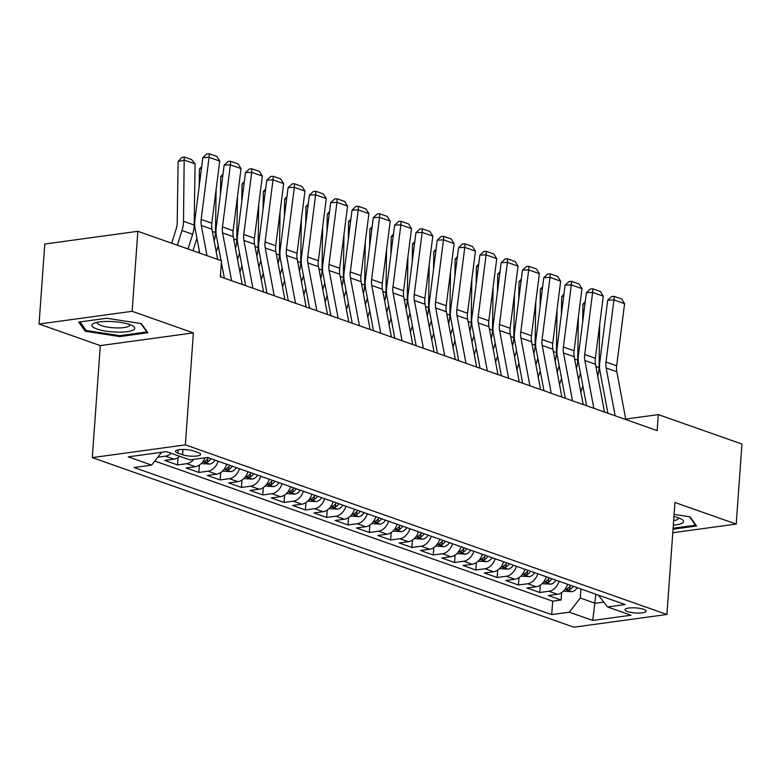 <?xml version="1.0" encoding="UTF-8"?>
<svg xmlns="http://www.w3.org/2000/svg" width="781" height="781" viewBox="0 0 781 781"><rect width="100%" height="100%" fill="white"/><g stroke="black" fill="none" stroke-linecap="round" stroke-linejoin="round"><path stroke-width="1.17" d="M643.593 609.336A10.573 2.538 -175.9 0 0 631.995 607.803A10.573 2.538 -175.9 0 0 624.995 609.678A10.573 2.538 -175.9 0 0 627.494 611.543A10.573 2.538 -175.9 0 0 639.083 613.075A10.573 2.538 -175.9 0 0 646.092 611.191A10.573 2.538 -175.9 0 0 643.593 609.336M92.285 457.607L573.85 627.202L666.925 614.481L185.361 444.877L92.285 457.607L100.31 345.602L193.385 332.882L132.126 311.307L39.05 324.027L100.31 345.602M39.05 324.027L44.781 244.033L137.856 231.303L132.126 311.307M179.659 456.28A13.218 9.645 109.4 0 1 173.938 459.179L164.752 460.429L177.541 464.929L178.068 457.539M204.983 457.822A13.218 9.645 -70.6 0 1 195.25 466.677L186.063 467.936L198.852 472.437L199.38 465.037M226.695 464.236A13.218 9.645 -70.6 0 1 216.552 474.184L207.375 475.444L220.154 479.944L220.691 472.544M247.997 471.734A13.218 9.645 -70.6 0 1 237.863 481.692L228.677 482.941L241.466 487.451L241.993 480.051M269.308 479.241A13.218 9.645 -70.6 0 1 259.175 489.199L249.988 490.448L262.777 494.949L263.304 487.549M290.62 486.748A13.218 9.645 -70.6 0 1 280.477 496.696L271.3 497.956L284.079 502.456L284.616 495.056M311.922 494.246A13.218 9.645 -70.6 0 1 301.788 504.204L292.602 505.463L305.391 509.964L305.918 502.564M333.233 501.753A13.218 9.645 -70.6 0 1 323.1 511.711L313.913 512.961L326.702 517.461L327.229 510.071M354.545 509.261A13.218 9.645 -70.6 0 1 344.401 519.209L335.225 520.468L348.004 524.969L348.541 517.569M375.846 516.768A13.218 9.645 -70.6 0 1 365.713 526.716L356.526 527.976L369.315 532.476L369.843 525.076M397.158 524.266A13.218 9.645 -70.6 0 1 387.025 534.224L377.838 535.473L390.627 539.983L391.154 532.583M418.47 531.773A13.218 9.645 -70.6 0 1 408.326 541.731L399.15 542.98L411.929 547.481L412.466 540.081M439.771 539.28A13.218 9.645 -70.6 0 1 429.638 549.228L420.451 550.488L433.24 554.988L433.767 547.588M461.083 546.778A13.218 9.645 -70.6 0 1 450.949 556.736L441.763 557.995L454.552 562.496L455.079 555.096M482.394 554.285A13.218 9.645 -70.6 0 1 472.251 564.243L463.074 565.493L475.854 569.993L476.39 562.603M503.696 561.793A13.218 9.645 -70.6 0 1 493.563 571.741L484.376 573L497.165 577.501L497.692 570.101M525.008 569.3A13.218 9.645 -70.6 0 1 514.874 579.248L505.688 580.508L518.477 585.008L519.004 577.608M546.319 576.798A13.218 9.645 -70.6 0 1 536.176 586.756L526.999 588.005L539.778 592.515L540.315 585.115M137.856 231.303L221.492 260.766L220.349 276.757L657.172 430.604L658.315 414.604L625.718 419.065M177.922 453.078L182.608 454.737A10.241 2.46 -175.9 0 0 193.844 456.221A10.241 2.46 -175.9 0 0 200.629 454.396A10.241 2.46 -175.9 0 0 198.208 452.599L193.522 450.949A10.241 2.46 -175.9 0 0 182.285 449.465A10.241 2.46 -175.9 0 0 175.5 451.281A10.241 2.46 -175.9 0 0 177.922 453.078L178.156 449.846M598.431 595.151L607.54 606.974L625.151 604.562L207.512 457.481L189.9 459.882L166.46 451.633L128.23 456.856L151.66 465.115L134.059 467.516L551.698 614.608L569.31 612.197L580.283 598.021L595.2 603.274L603.664 602.122M607.54 606.974L630.98 615.233L592.75 620.456L569.31 612.197M171.137 453.273A13.218 9.645 109.4 0 1 165.416 456.172L157.782 457.217M154.814 461.054L552.665 601.165L561.09 600.013L561.617 592.623M567.621 584.305A13.218 9.645 -70.6 0 1 557.488 594.263L548.301 595.512L561.09 600.013M559.098 581.308A13.218 9.645 109.4 0 1 548.965 591.256L539.778 592.515M537.797 573.801A13.218 9.645 109.4 0 1 527.653 583.749L518.477 585.008M516.485 566.293A13.218 9.645 109.4 0 1 506.342 576.251L497.165 577.501M495.174 558.786A13.218 9.645 109.4 0 1 485.04 568.744L475.854 569.993M473.872 551.288A13.218 9.645 109.4 0 1 463.729 561.236L454.552 562.496M452.56 543.781A13.218 9.645 109.4 0 1 442.417 553.729L433.24 554.988M431.249 536.274A13.218 9.645 109.4 0 1 421.115 546.231L411.929 547.481M409.947 528.776A13.218 9.645 109.4 0 1 399.804 538.724L390.627 539.983M388.635 521.269A13.218 9.645 109.4 0 1 378.492 531.217L369.315 532.476M367.324 513.761A13.218 9.645 109.4 0 1 357.19 523.719L348.004 524.969M346.022 506.254A13.218 9.645 109.4 0 1 335.879 516.212L326.702 517.461M324.711 498.756A13.218 9.645 109.4 0 1 314.567 508.704L305.391 509.964M303.399 491.249A13.218 9.645 109.4 0 1 293.265 501.197L284.079 502.456M282.097 483.742A13.218 9.645 109.4 0 1 271.954 493.699L262.777 494.949M260.786 476.244A13.218 9.645 109.4 0 1 250.642 486.192L241.466 487.451M239.474 468.737A13.218 9.645 109.4 0 1 229.341 478.685L220.154 479.944M218.172 461.229A13.218 9.645 109.4 0 1 208.029 471.187L198.852 472.437M193.786 459.355A13.218 9.645 109.4 0 1 186.718 463.68L177.541 464.929M672.783 532.73L736.219 524.061L741.95 444.057L658.315 414.604M736.219 524.061L674.95 502.486L666.925 614.481M193.385 332.882L185.361 444.877M595.854 594.243L592.75 620.456M580.937 588.991L580.283 598.021M161.589 452.297L151.66 465.115M552.665 601.165L551.698 614.608M85.256 331.251L119.835 336.582L147.863 332.745L141.322 323.588L106.743 318.267L78.715 322.094L85.256 331.251L85.393 329.397M673.037 529.206L696.554 525.994L690.004 516.837L674.101 514.386M119.903 335.625L119.835 336.582M206.994 255.651L201.303 225.426A16.528 12.057 109.4 0 1 201.166 219.441L209.083 157.332L202.855 157.606L194.928 219.725A24.787 18.09 -70.6 0 0 195.143 228.706L199.731 253.093M217.645 259.409L211.954 229.184A16.528 12.057 109.4 0 1 211.817 223.2L219.734 161.081L209.083 157.332L209.347 153.798L216.806 156.425L219.734 161.081M220.955 276.972L220.506 274.59M202.855 157.606L206.858 153.906L209.347 153.798M195.084 163.883L184.423 160.125L178.117 161.56L181.67 157.577L184.189 157.001L191.648 159.627L195.084 163.883L194.166 225.035A24.787 18.09 109.4 0 1 192.653 234.251L188.026 248.973M184.189 157.001L183.515 221.287A24.787 18.09 109.4 0 1 182.002 230.502L177.375 245.224M171.683 243.213L176.194 228.862A16.528 12.057 -70.6 0 0 177.199 222.722L178.117 161.56M129.685 324.545A21.477 5.155 -175.9 0 0 94.13 323.197A21.477 5.155 -175.9 0 0 96.981 329.016A21.477 5.155 -175.9 0 0 124.794 331.925A21.477 5.155 -175.9 0 0 132.858 325.97A21.477 5.155 -175.9 0 0 129.685 324.545A16.264 3.905 -175.9 0 1 129.763 325.033A16.264 3.905 -175.9 0 1 118.995 327.922A16.264 3.905 -175.9 0 1 101.159 325.56A16.264 3.905 -175.9 0 1 97.322 322.699A16.264 3.905 -175.9 0 1 97.479 322.241M140.814 323.51L146.838 331.945L119.678 335.654L86.174 330.5L80.043 321.918M146.877 331.369L146.838 331.945M695.568 524.607L695.529 525.183L673.105 528.249M689.496 516.758L695.529 525.183M673.329 525.183A21.477 5.155 -175.9 0 0 681.54 519.209A21.477 5.155 -175.9 0 0 673.944 516.534M673.652 520.663A16.264 3.905 -175.9 0 0 678.455 518.272A16.264 3.905 -175.9 0 0 678.367 517.783M231.606 280.73L222.614 232.933A16.528 12.057 109.4 0 1 222.468 226.949L230.395 164.83L224.167 165.113L216.239 227.232A24.787 18.09 -70.6 0 0 216.444 236.204L221.043 260.6M221.374 262.396L224.352 278.173M242.256 284.479L233.265 236.682A16.528 12.057 109.4 0 1 233.129 230.698L241.046 168.589L230.395 164.83L230.659 161.296L238.117 163.922L241.046 168.589M224.167 165.113L228.159 161.413L230.659 161.296M252.917 288.228L243.916 240.441A16.528 12.057 109.4 0 1 243.779 234.456L251.697 172.337L245.468 172.621L237.551 234.739A24.787 18.09 -70.6 0 0 237.756 243.711L245.654 285.67M263.568 291.987L254.577 244.189A16.528 12.057 109.4 0 1 254.43 238.205L262.357 176.086L251.697 172.337L251.96 168.803L259.419 171.429L262.357 176.086M245.468 172.621L249.471 168.911L251.96 168.803M274.219 295.735L265.228 247.948A16.528 12.057 109.4 0 1 265.091 241.964L273.008 179.845L266.78 180.118L258.853 242.237A24.787 18.09 -70.6 0 0 259.067 251.218L266.965 293.178M284.88 299.484L275.878 251.697A16.528 12.057 109.4 0 1 275.742 245.712L283.659 183.594L273.008 179.845L273.272 176.311L280.73 178.937L283.659 183.594M266.78 180.118L270.782 176.418L273.272 176.311M295.53 303.243L286.539 255.446A16.528 12.057 109.4 0 1 286.393 249.461L294.32 187.342L288.091 187.625L280.164 249.744A24.787 18.09 -70.6 0 0 280.369 258.726L288.277 300.685M306.181 306.992L297.19 259.204A16.528 12.057 109.4 0 1 297.053 253.22L304.971 191.101L294.32 187.342L294.583 183.808L302.042 186.434L304.971 191.101M288.091 187.625L292.084 183.925L294.583 183.808M216.122 189.461L215.478 232.543A24.787 18.09 109.4 0 1 214.179 241.017M199.292 250.779L198.686 252.732M201.449 168.608L199.419 169.067L201.723 166.49M199.155 186.571L199.419 169.067M192.985 250.721L196.929 238.195M201.195 463.563L209.689 464.099A8.757 6.394 -70.6 0 0 215.048 460.136M237.424 196.968L236.78 240.05A24.787 18.09 109.4 0 1 235.491 248.524M220.603 258.277L219.988 260.229M222.761 176.106L220.73 176.574L223.034 173.997M220.467 194.078L220.73 176.574M216.249 252.009L218.231 245.693M208.449 457.803A8.757 6.394 109.4 0 1 204.993 461.122C203.87 462.206 204.729 462.508 207.551 462.02A8.757 6.394 -70.6 0 0 211.007 458.711M204.993 461.122L204.271 461.747M222.497 471.07L231 471.597A8.757 6.394 -70.6 0 0 236.36 467.634M258.736 204.476L258.091 247.557A24.787 18.09 109.4 0 1 256.803 256.031M241.915 265.784L239.933 272.091M244.072 183.613L242.042 184.072L244.336 181.495M241.778 201.586L242.042 184.072M237.561 259.507L239.542 253.2M229.751 465.31A8.757 6.394 109.4 0 1 226.305 468.62C225.182 469.713 226.031 470.016 228.862 469.527A8.757 6.394 -70.6 0 0 232.308 466.208M226.305 468.62L225.582 469.254M243.809 478.577L252.302 479.104A8.757 6.394 -70.6 0 0 257.671 475.141M280.047 211.983L279.403 255.055A24.787 18.09 109.4 0 1 278.104 263.539M263.217 273.291L261.235 279.598M265.374 191.12L263.343 191.579L265.647 189.002M263.08 209.093L263.343 191.579M258.872 267.014L260.854 260.708M251.062 472.817A8.757 6.394 109.4 0 1 247.616 476.127C246.493 477.22 247.343 477.513 250.174 477.025A8.757 6.394 -70.6 0 0 253.62 473.716M247.616 476.127L246.894 476.761M316.842 310.75L307.841 262.953A16.528 12.057 109.4 0 1 307.704 256.969L315.622 194.85L309.393 195.133L301.476 257.252A24.787 18.09 -70.6 0 0 301.681 266.223L309.579 308.192M327.493 314.499L318.502 266.702A16.528 12.057 109.4 0 1 318.355 260.717L326.282 198.599L315.622 194.85L315.885 191.316L323.344 193.942L326.282 198.599M309.393 195.133L313.396 191.433L315.885 191.316M265.12 486.085L273.614 486.612A8.757 6.394 -70.6 0 0 278.973 482.648M301.349 219.481L300.705 262.562A24.787 18.09 109.4 0 1 299.416 271.036M284.528 280.799L282.546 287.105M286.686 198.628L284.655 199.087L286.959 196.509M284.391 216.591L284.655 199.087M280.174 274.522L282.156 268.205M272.374 480.315A8.757 6.394 109.4 0 1 268.918 483.634C267.795 484.718 268.654 485.021 271.476 484.532A8.757 6.394 -70.6 0 0 274.932 481.223M268.918 483.634L268.195 484.259M338.144 318.248L329.152 270.46A16.528 12.057 109.4 0 1 329.016 264.476L336.933 202.357L330.705 202.64L322.778 264.749A24.787 18.09 -70.6 0 0 322.992 273.731L330.89 315.69M348.804 322.006L339.803 274.209A16.528 12.057 109.4 0 1 339.667 268.225L347.584 206.106L336.933 202.357L337.197 198.823L344.655 201.449L347.584 206.106M330.705 202.64L334.707 198.93L337.197 198.823M286.422 493.582L294.925 494.119A8.757 6.394 -70.6 0 0 300.285 490.146M322.66 226.988L322.016 270.07A24.787 18.09 109.4 0 1 320.727 278.544M305.84 288.296L303.858 294.613M307.997 206.125L305.967 206.594L308.261 204.007M305.703 224.098L305.967 206.594M301.486 282.019L303.467 275.713M293.676 487.822A8.757 6.394 109.4 0 1 290.229 491.142C289.107 492.225 289.956 492.528 292.787 492.04A8.757 6.394 -70.6 0 0 296.233 488.721M290.229 491.142L289.507 491.766M359.455 325.755L350.464 277.958A16.528 12.057 109.4 0 1 350.318 271.973L358.245 209.864L352.016 210.138L344.089 272.257A24.787 18.09 -70.6 0 0 344.294 281.238L352.202 323.197M370.106 329.504L361.115 281.716A16.528 12.057 109.4 0 1 360.978 275.732L368.896 213.613L358.245 209.864L358.508 206.33L365.967 208.957L368.896 213.613M352.016 210.138L356.009 206.438L358.508 206.33M307.734 501.09L316.227 501.617A8.757 6.394 -70.6 0 0 321.596 497.653M343.972 234.495L343.328 277.567A24.787 18.09 109.4 0 1 342.029 286.051M327.141 295.804L325.16 302.11M329.299 213.633L327.268 214.092L329.572 211.514M327.005 231.606L327.268 214.092M322.797 289.526L324.779 283.22M314.987 495.33A8.757 6.394 109.4 0 1 311.541 498.639C310.418 499.733 311.268 500.025 314.099 499.537A8.757 6.394 -70.6 0 0 317.545 496.228M311.541 498.639L310.818 499.274M380.767 333.262L371.766 285.465A16.528 12.057 109.4 0 1 371.629 279.481L379.556 217.362L373.318 217.645L365.401 279.764A24.787 18.09 -70.6 0 0 365.606 288.736L373.503 330.705M391.418 337.011L382.426 289.224A16.528 12.057 109.4 0 1 382.28 283.23L390.207 221.121L379.556 217.362L379.81 213.828L387.269 216.454L390.207 221.121M373.318 217.645L377.321 213.945L379.81 213.828M329.045 508.597L337.538 509.124A8.757 6.394 -70.6 0 0 342.898 505.161M365.274 241.993L364.629 285.075A24.787 18.09 109.4 0 1 363.341 293.549M348.453 303.311L346.471 309.618M350.61 221.14L348.58 221.599L350.884 219.022M348.316 239.103L348.58 221.599M344.099 297.034L346.081 290.727M336.299 502.837A8.757 6.394 109.4 0 1 332.843 506.147C331.72 507.23 332.579 507.533 335.4 507.045A8.757 6.394 -70.6 0 0 338.856 503.735M332.843 506.147L332.12 506.781M402.069 340.76L393.077 292.973A16.528 12.057 109.4 0 1 392.941 286.988L400.858 224.869L394.63 225.153L386.702 287.271A24.787 18.09 -70.6 0 0 386.917 296.243L394.815 338.202M412.729 344.519L403.728 296.721A16.528 12.057 109.4 0 1 403.592 290.737L411.519 228.618L400.858 224.869L401.122 221.335L408.58 223.962L411.519 228.618M394.63 225.153L398.632 221.443L401.122 221.335M350.347 516.095L358.85 516.632A8.757 6.394 -70.6 0 0 364.21 512.668M386.585 249.5L385.941 292.582A24.787 18.09 109.4 0 1 384.652 301.056M369.764 310.809L367.783 317.125M371.922 228.638L369.891 229.106L372.186 226.529M369.628 246.611L369.891 229.106M365.41 304.541L367.392 298.225M357.6 510.335A8.757 6.394 109.4 0 1 354.154 513.654C353.032 514.738 353.881 515.04 356.712 514.552A8.757 6.394 -70.6 0 0 360.158 511.243M354.154 513.654L353.432 514.279M423.38 348.267L414.389 300.48A16.528 12.057 109.4 0 1 414.242 294.496L422.17 232.377L415.941 232.65L408.014 294.769A24.787 18.09 -70.6 0 0 408.219 303.75L416.127 345.71M434.031 352.016L425.04 304.229A16.528 12.057 109.4 0 1 424.903 298.244L432.82 236.126L422.17 232.377L422.433 228.843L429.892 231.469L432.82 236.126M415.941 232.65L419.934 228.95L422.433 228.843M371.658 523.602L380.152 524.129A8.757 6.394 -70.6 0 0 385.521 520.166M407.897 257.008L407.252 300.089A24.787 18.09 109.4 0 1 405.954 308.563M391.066 318.316L389.084 324.623M393.224 236.145L391.193 236.604L393.497 234.027M390.93 254.118L391.193 236.604M386.722 312.039L388.704 305.732M378.912 517.842A8.757 6.394 109.4 0 1 375.466 521.152C374.343 522.245 375.192 522.548 378.024 522.059A8.757 6.394 -70.6 0 0 381.47 518.74M375.466 521.152L374.743 521.786M444.692 355.775L435.691 307.978A16.528 12.057 109.4 0 1 435.554 301.993L443.481 239.874L437.243 240.157L429.325 302.276A24.787 18.09 -70.6 0 0 429.53 311.258L437.428 353.217M455.343 359.524L446.351 311.736A16.528 12.057 109.4 0 1 446.205 305.752L454.132 243.633L443.481 239.874L443.735 236.34L451.193 238.966L454.132 243.633M437.243 240.157L441.245 236.458L443.735 236.34M392.97 531.109L401.463 531.636A8.757 6.394 -70.6 0 0 406.823 527.673M429.199 264.515L428.554 307.587A24.787 18.09 109.4 0 1 427.266 316.071M412.378 325.823L410.396 332.13M414.535 243.652L412.505 244.111L414.809 241.534M412.241 261.625L412.505 244.111M408.024 319.546L410.005 313.24M400.223 525.349A8.757 6.394 109.4 0 1 396.768 528.659C395.645 529.752 396.504 530.045 399.325 529.557A8.757 6.394 -70.6 0 0 402.781 526.248M396.768 528.659L396.045 529.293M465.993 363.282L457.002 315.485A16.528 12.057 109.4 0 1 456.865 309.501L464.783 247.382L458.554 247.665L450.627 309.784A24.787 18.09 -70.6 0 0 450.842 318.755L458.74 360.724M476.654 367.031L467.653 319.234A16.528 12.057 109.4 0 1 467.516 313.249L475.444 251.14L464.783 247.382L465.046 243.848L472.505 246.474L475.444 251.14M458.554 247.665L462.557 243.965L465.046 243.848M414.272 538.617L422.775 539.144A8.757 6.394 -70.6 0 0 428.134 535.18M450.51 272.013L449.866 315.094A24.787 18.09 109.4 0 1 448.577 323.568M433.689 333.331L431.708 339.637M435.847 251.16L433.816 251.619L436.11 249.041M433.553 269.123L433.816 251.619M429.335 327.054L431.317 320.737M421.525 532.847A8.757 6.394 109.4 0 1 418.079 536.166C416.956 537.25 417.806 537.553 420.637 537.064A8.757 6.394 -70.6 0 0 424.083 533.755M418.079 536.166L417.357 536.791M487.305 370.78L478.314 322.992A16.528 12.057 109.4 0 1 478.167 317.008L486.094 254.889L479.866 255.172L471.939 317.281A24.787 18.09 -70.6 0 0 472.144 326.263L480.051 368.222M497.956 374.538L488.965 326.741A16.528 12.057 109.4 0 1 488.828 320.757L496.745 258.638L486.094 254.889L486.358 251.355L493.817 253.981L496.745 258.638M479.866 255.172L483.859 251.462L486.358 251.355M435.583 546.114L444.077 546.651A8.757 6.394 -70.6 0 0 449.446 542.678M471.822 279.52L471.177 322.602A24.787 18.09 109.4 0 1 469.889 331.076M454.991 340.828L453.009 347.145M457.149 258.657L455.118 259.126L457.422 256.539M454.854 276.63L455.118 259.126M450.647 334.551L452.629 328.245M442.837 540.354A8.757 6.394 109.4 0 1 439.391 543.674C438.268 544.757 439.117 545.06 441.948 544.572A8.757 6.394 -70.6 0 0 445.395 541.253M439.391 543.674L438.668 544.298M508.616 378.287L499.615 330.49A16.528 12.057 109.4 0 1 499.479 324.505L507.406 262.396L501.168 262.67L493.25 324.789A24.787 18.09 -70.6 0 0 493.455 333.77L501.353 375.729M519.267 382.036L510.276 334.248A16.528 12.057 109.4 0 1 510.13 328.264L518.057 266.145L507.406 262.396L507.66 258.862L515.118 261.489L518.057 266.145M501.168 262.67L505.17 258.97L507.66 258.862M456.895 553.622L465.388 554.149A8.757 6.394 -70.6 0 0 470.748 550.185M493.123 287.027L492.479 330.099A24.787 18.09 109.4 0 1 491.19 338.583M476.303 348.336L474.321 354.642M478.46 266.165L476.43 266.624L478.733 264.046M476.166 284.138L476.43 266.624M471.949 342.058L473.93 335.752M464.148 547.862A8.757 6.394 109.4 0 1 460.692 551.171C459.57 552.265 460.429 552.567 463.25 552.069A8.757 6.394 -70.6 0 0 466.706 548.76M460.692 551.171L459.97 551.806M529.918 385.794L520.927 337.997A16.528 12.057 109.4 0 1 520.79 332.013L528.708 269.894L522.479 270.177L514.552 332.296A24.787 18.09 -70.6 0 0 514.767 341.268L522.665 383.237M540.579 389.543L531.578 341.756A16.528 12.057 109.4 0 1 531.441 335.762L539.368 273.653L528.708 269.894L528.971 266.36L536.43 268.986L539.368 273.653M522.479 270.177L526.482 266.477L528.971 266.36M478.197 561.129L486.7 561.656A8.757 6.394 -70.6 0 0 492.059 557.693M514.435 294.525L513.791 337.607A24.787 18.09 109.4 0 1 512.502 346.09M497.614 355.843L495.632 362.15M499.772 273.672L497.741 274.131L500.035 271.554M497.477 291.635L497.741 274.131M493.26 349.566L495.242 343.259M485.45 555.369A8.757 6.394 109.4 0 1 482.004 558.679C480.881 559.762 481.731 560.065 484.562 559.577A8.757 6.394 -70.6 0 0 488.008 556.267M482.004 558.679L481.281 559.313M551.23 393.292L542.239 345.505A16.528 12.057 109.4 0 1 542.092 339.52L550.019 277.401L543.791 277.685L535.864 339.803A24.787 18.09 -70.6 0 0 536.069 348.775L543.976 390.744M561.881 397.051L552.889 349.253A16.528 12.057 109.4 0 1 552.753 343.269L560.67 281.15L550.019 277.401L550.283 273.867L557.741 276.494L560.67 281.15M543.791 277.685L547.784 273.975L550.283 273.867M499.508 568.627L508.001 569.164A8.757 6.394 -70.6 0 0 513.371 565.2M535.746 302.032L535.102 345.114A24.787 18.09 109.4 0 1 533.813 353.588M518.916 363.341L516.934 369.657M521.073 281.17L519.043 281.638L521.347 279.061M518.779 299.143L519.043 281.638M514.572 357.073L516.553 350.757M506.762 562.867A8.757 6.394 109.4 0 1 503.315 566.186C502.193 567.27 503.042 567.572 505.873 567.084A8.757 6.394 -70.6 0 0 509.319 563.775M503.315 566.186L502.593 566.811M572.541 400.799L563.54 353.012A16.528 12.057 109.4 0 1 563.404 347.028L571.331 284.909L565.093 285.182L557.175 347.301A24.787 18.09 -70.6 0 0 557.38 356.282L565.278 398.242M583.192 404.548L574.201 356.761A16.528 12.057 109.4 0 1 574.055 350.776L581.982 288.658L571.331 284.909L571.585 281.375L579.043 284.001L581.982 288.658M565.093 285.182L569.095 281.482L571.585 281.375M520.82 576.134L529.313 576.661A8.757 6.394 -70.6 0 0 534.673 572.698M557.048 309.54L556.404 352.621A24.787 18.09 109.4 0 1 555.115 361.095M540.227 370.848L538.246 377.155M542.385 288.677L540.354 289.136L542.658 286.559M540.091 306.65L540.354 289.136M535.873 364.571L537.855 358.264M528.073 570.374A8.757 6.394 109.4 0 1 524.617 573.684C523.495 574.777 524.354 575.08 527.175 574.591A8.757 6.394 -70.6 0 0 530.631 571.272M524.617 573.684L523.895 574.318M593.843 408.307L584.852 360.51A16.528 12.057 109.4 0 1 584.715 354.525L592.633 292.406L586.404 292.69L578.477 354.808A24.787 18.09 -70.6 0 0 578.692 363.79L586.59 405.749M604.504 412.056L595.503 364.268A16.528 12.057 109.4 0 1 595.366 358.284L603.293 296.165L592.633 292.406L592.896 288.872L600.355 291.498L603.293 296.165M586.404 292.69L590.407 288.99L592.896 288.872M542.121 583.641L550.625 584.168A8.757 6.394 -70.6 0 0 555.984 580.205M578.36 317.047L577.715 360.119A24.787 18.09 109.4 0 1 576.427 368.603M561.539 378.355L559.557 384.662M563.697 296.184L561.666 296.643L563.96 294.066M561.402 314.157L561.666 296.643M557.185 372.078L559.167 365.772M549.375 577.881A8.757 6.394 109.4 0 1 545.929 581.191C544.806 582.284 545.655 582.577 548.487 582.089A8.757 6.394 -70.6 0 0 551.933 578.78M545.929 581.191L545.206 581.825M615.155 415.814L606.163 368.017A16.528 12.057 109.4 0 1 606.017 362.033L613.944 299.914L607.716 300.197L599.788 362.316A24.787 18.09 -70.6 0 0 599.993 371.287L607.901 413.256M625.815 419.563L616.814 371.766A16.528 12.057 109.4 0 1 616.678 365.781L624.595 303.672L613.944 299.914L614.208 296.38L621.666 299.006L624.595 303.672M607.716 300.197L611.708 296.497L614.208 296.38M563.433 591.149L571.926 591.676A8.757 6.394 -70.6 0 0 577.296 587.712M599.671 324.545L599.027 367.626A24.787 18.09 109.4 0 1 597.738 376.1M582.841 385.863L580.859 392.169M584.998 303.692L582.968 304.151L585.272 301.573M582.704 321.655L582.968 304.151M578.496 379.586L580.478 373.269M570.686 585.379A8.757 6.394 109.4 0 1 567.24 588.698C566.118 589.782 566.967 590.085 569.798 589.596A8.757 6.394 -70.6 0 0 573.244 586.287M567.24 588.698L566.518 589.323M173.938 459.179L165.416 456.172M557.488 594.263L548.965 591.256M536.176 586.756L527.653 583.749M514.874 579.248L506.342 576.251M493.563 571.741L485.04 568.744M472.251 564.243L463.729 561.236M450.949 556.736L442.417 553.729M429.638 549.228L421.115 546.231M408.326 541.731L399.804 538.724M387.025 534.224L378.492 531.217M365.713 526.716L357.19 523.719M344.401 519.209L335.879 516.212M323.1 511.711L314.567 508.704M301.788 504.204L293.265 501.197M280.477 496.696L271.954 493.699M259.175 489.199L250.642 486.192M237.863 481.692L229.341 478.685M216.552 474.184L208.029 471.187M195.25 466.677L186.718 463.68M182.988 449.456L182.608 454.737M201.303 225.426L211.954 229.184M201.166 219.441L211.817 223.2M194.166 225.035L183.515 221.287M192.653 234.251L182.002 230.502M222.614 232.933L233.265 236.682M222.468 226.949L233.129 230.698M243.916 240.441L254.577 244.189M243.779 234.456L254.43 238.205M265.228 247.948L275.878 251.697M265.091 241.964L275.742 245.712M286.539 255.446L297.19 259.204M286.393 249.461L297.053 253.22M215.478 232.543L212.383 231.459M202.796 461.737L209.513 464.099M236.78 240.05L233.695 238.957M207.785 458.74L207.551 462.02M224.108 469.235L230.815 471.597M258.091 247.557L254.996 246.464M229.097 466.237L228.862 469.527M245.419 476.742L252.126 479.104M279.403 255.055L276.308 253.971M250.408 473.745L250.174 477.025M307.841 262.953L318.502 266.702M307.704 256.969L318.355 260.717M266.721 484.249L273.438 486.612M300.705 262.562L297.62 261.469M271.71 481.252L271.476 484.532M329.152 270.46L339.803 274.209M329.016 264.476L339.667 268.225M288.033 491.757L294.74 494.119M322.016 270.07L318.921 268.976M293.021 488.75L292.787 492.04M350.464 277.958L361.115 281.716M350.318 271.973L360.978 275.732M309.344 499.254L316.051 501.617M343.328 277.567L340.233 276.484M314.333 496.257L314.099 499.537M371.766 285.465L382.426 289.224M371.629 279.481L382.28 283.23M330.646 506.762L337.363 509.124M364.629 285.075L361.544 283.991M335.635 503.765L335.4 507.045M393.077 292.973L403.728 296.721M392.941 286.988L403.592 290.737M351.958 514.269L358.664 516.632M385.941 292.582L382.846 291.489M356.946 511.272L356.712 514.552M414.389 300.48L425.04 304.229M414.242 294.496L424.903 298.244M373.269 521.767L379.976 524.129M407.252 300.089L404.158 298.996M378.258 518.769L378.024 522.059M435.691 307.978L446.351 311.736M435.554 301.993L446.205 305.752M394.571 529.274L401.288 531.636M428.554 307.587L425.469 306.503M399.56 526.277L399.325 529.557M457.002 315.485L467.653 319.234M456.865 309.501L467.516 313.249M415.882 536.781L422.589 539.144M449.866 315.094L446.771 314.001M420.871 533.784L420.637 537.064M478.314 322.992L488.965 326.741M478.167 317.008L488.828 320.757M437.194 544.289L443.901 546.651M471.177 322.602L468.083 321.508M442.183 541.282L441.948 544.572M499.615 330.49L510.276 334.248M499.479 324.505L510.13 328.264M458.496 551.786L465.212 554.149M492.479 330.099L489.394 329.016M463.484 548.789L463.25 552.069M520.927 337.997L531.578 341.756M520.79 332.013L531.441 335.762M479.807 559.294L486.514 561.656M513.791 337.607L510.696 336.523M484.796 556.297L484.562 559.577M542.239 345.505L552.889 349.253M542.092 339.52L552.753 343.269M501.119 566.801L507.826 569.164M535.102 345.114L532.007 344.021M506.108 563.804L505.873 567.084M563.54 353.012L574.201 356.761M563.404 347.028L574.055 350.776M522.421 574.299L529.137 576.661M556.404 352.621L553.319 351.528M527.409 571.302L527.175 574.591M584.852 360.51L595.503 364.268M584.715 354.525L595.366 358.284M543.732 581.806L550.439 584.168M577.715 360.119L574.621 359.035M548.721 578.809L548.487 582.089M606.163 368.017L616.814 371.766M606.017 362.033L616.678 365.781M565.044 589.313L571.751 591.676M599.027 367.626L595.932 366.533M570.032 586.316L569.798 589.596"/></g></svg>
